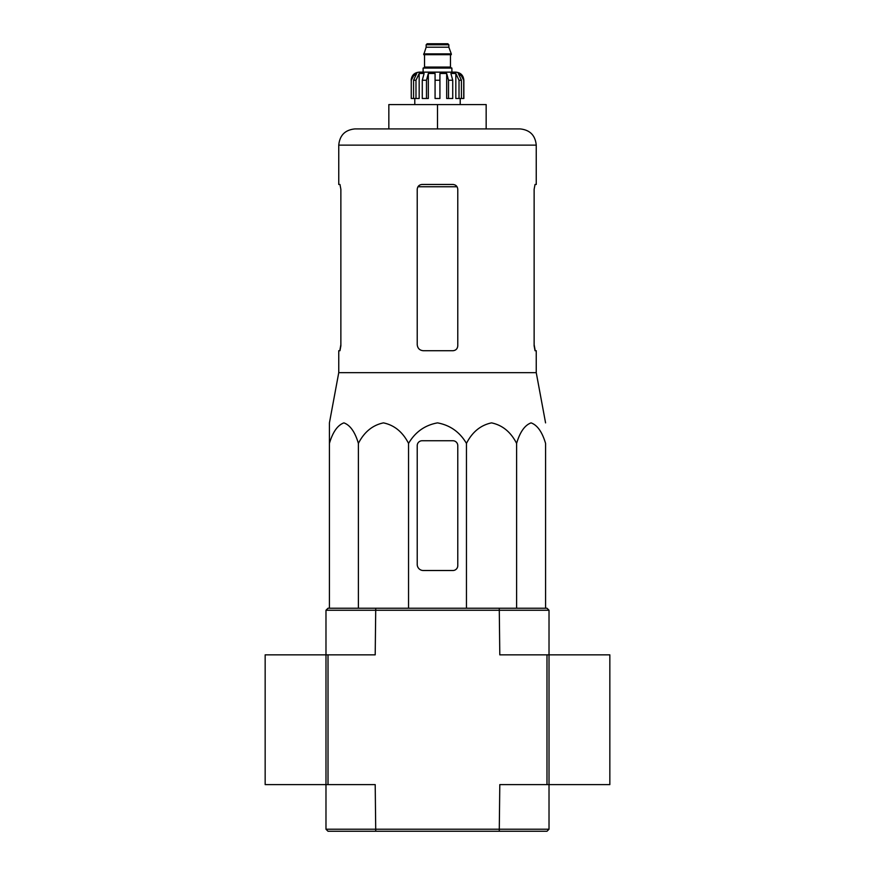 <?xml version="1.0" encoding="UTF-8"?>
<svg xmlns="http://www.w3.org/2000/svg" width="875" height="875" viewBox="0 0 875 875"><rect width="100%" height="100%" fill="white"/><g stroke="black" fill="none" stroke-linecap="round" stroke-linejoin="round"><path stroke-width="1.31" d="M545.573 608.223L545.573 443.395C542.205 431.998 537.37 425.152 531.092 422.877C524.792 425.163 519.969 432.009 516.611 443.395C510.781 431.998 502.425 425.152 491.531 422.877C480.627 425.163 472.27 432.009 466.452 443.395C459.769 432.042 450.122 425.195 437.511 422.877C424.933 425.152 415.275 431.998 408.548 443.395C402.708 431.998 394.352 425.152 383.458 422.877C372.564 425.163 364.208 432.009 358.389 443.395C355.02 431.998 350.197 425.152 343.908 422.877C337.619 425.163 332.784 432.009 329.427 443.395L329.427 422.877L329.427 443.395L329.427 422.877L338.756 372.652L536.244 372.652L545.573 422.877M457.778 345.855L457.778 189.328C457.472 186.364 455.853 184.734 452.911 184.461L422.089 184.461C419.147 184.734 417.528 186.353 417.222 189.328L417.222 344.641C417.605 348.348 419.628 350.372 423.303 350.722L452.911 350.722C455.853 350.448 457.472 348.83 457.778 345.855C457.472 348.83 455.853 350.448 452.911 350.722M338.756 372.652L338.756 350.722L339.97 350.722L340.867 345.855L340.867 189.328L339.97 184.461L338.756 184.461L338.756 145.13L536.244 145.13C535.281 135.275 529.878 129.872 520.023 128.909L354.977 128.909L388.839 128.909L388.839 104.573L437.5 104.573L437.5 128.909M536.244 145.13L536.244 184.461L535.03 184.461L534.133 189.328L535.03 184.461M534.133 189.328L534.133 345.855L535.03 350.722L536.244 350.722L536.244 372.652M535.216 350.722L534.133 344.641M340.867 344.641L339.784 350.722M437.5 104.573L486.161 104.573L486.161 128.909M329.427 440.748L329.427 608.223M358.389 443.395L358.389 608.223M408.548 443.395L408.548 608.223M466.452 443.395L466.452 608.223M516.611 443.395L516.611 608.223M417.222 445.616L417.222 564.43A6.081 6.081 0 0 0 423.303 570.511L452.911 570.511A4.867 4.867 0 0 0 457.778 565.644L457.778 445.616A4.867 4.867 0 0 0 452.911 440.748L422.089 440.748A4.867 4.867 0 0 0 417.222 445.616M499.8 829.227L549.019 829.227L546.984 831.25L499.264 831.25L499.8 784.613L546.984 784.613L546.984 654.85L499.8 654.85L499.264 608.223L546.984 608.223L549.019 610.247L325.981 610.247L325.981 784.613L325.981 654.85L265.158 654.85L265.158 784.613L325.981 784.613L325.981 829.227L499.8 829.227M325.981 829.227L328.016 831.25L375.736 831.25L375.2 784.613L325.981 784.613M375.736 831.25L499.264 831.25M325.981 610.247L328.016 608.223L375.736 608.223L375.2 654.85L325.981 654.85M549.019 610.247L549.019 654.85L546.984 654.85M549.019 829.227L549.019 784.613L546.984 784.613M549.019 784.613L549.019 654.85L609.842 654.85L609.842 784.613L549.019 784.613L549.019 654.85M328.016 784.613L328.016 654.85M375.736 608.223L499.264 608.223M451.894 72.133L451.894 68.086L423.106 68.086L423.106 72.133L419.256 72.133L455.744 72.133C460.677 72.614 463.378 75.316 463.859 80.248L460.075 73.467L458.27 73.467L461.442 80.248L461.442 98.492L459.014 98.492L459.014 80.248L461.442 80.248M426.147 44.767L448.853 44.767L447.836 43.75L427.164 43.75L426.147 44.767L426.147 47.206L423.708 54.698L451.292 54.698L451.292 53.889L423.708 53.889M448.853 44.767L448.853 47.206L426.147 47.206M415.986 98.492L415.986 80.248L419.169 73.467L419.169 98.492L411.25 98.492L411.25 80.248L414.925 73.467L414.925 75.458M413.558 98.492L413.558 80.248L416.73 73.467L414.925 73.467M435.072 80.248L439.928 80.248L439.928 98.492L435.072 98.492L435.072 73.467L428.323 73.467L426.486 80.248L428.323 73.467L428.323 98.492L422.275 98.492L422.275 80.248L424.102 73.467L419.169 73.467M439.928 80.248L439.928 73.467L446.677 73.467L448.514 80.248L452.725 80.248L450.898 73.467L455.831 73.467L459.014 80.248M460.075 75.458L460.075 73.467L463.75 80.248L463.75 98.492L463.75 80.248M452.725 80.248L452.725 98.492L448.514 98.492L448.514 80.248M463.859 80.248L463.859 98.492L461.442 98.492M411.25 98.492L411.25 80.248M426.486 98.492L426.486 80.248L422.275 80.248M446.677 73.467L446.677 98.492L448.514 98.492M455.831 73.467L455.831 98.492L459.014 98.492M417.977 186.747L457.023 186.747M450.877 54.698L424.123 54.698M450.472 55.103L450.472 67.069L424.528 67.069L423.511 68.086M413.558 80.248L415.986 80.248M338.756 145.13C339.719 135.275 345.122 129.872 354.977 128.909M448.853 47.206L451.292 53.889M424.528 55.103L424.528 67.069M450.472 67.069L451.489 68.086M411.141 80.248C411.622 75.316 414.323 72.614 419.256 72.133M414.794 98.492L414.794 104.573M460.206 98.492L460.206 104.573"/></g></svg>
